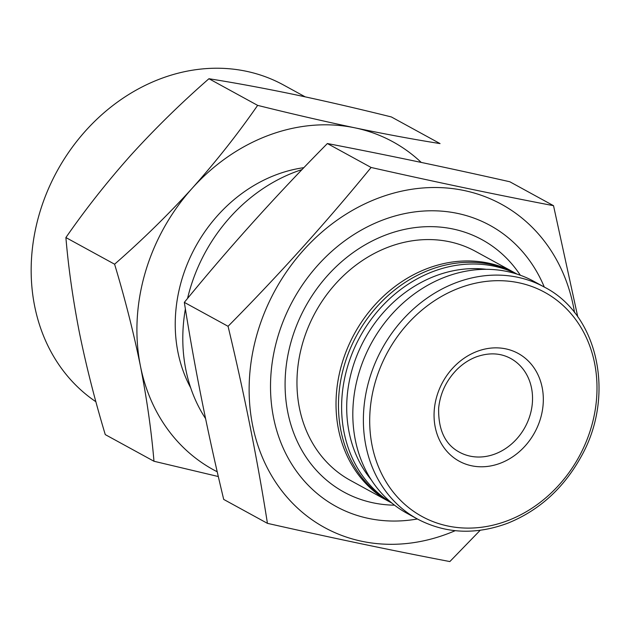 <?xml version="1.0" encoding="UTF-8"?>
<svg xmlns="http://www.w3.org/2000/svg" width="630" height="630" viewBox="0 0 630 630"><rect width="100%" height="100%" fill="white"/><g stroke="black" fill="none" stroke-linecap="round" stroke-linejoin="round"><path stroke-width="0.94" d="M218.334 476.54L153.972 461.255C151.389 430.747 146.885 399.034 140.443 366.101A186.937 159.555 118.7 0 0 217.24 471.783M140.443 366.101C133.702 333.026 125.087 299.061 114.597 264.206C142.215 240.101 168.108 214.751 192.284 188.165A186.937 159.555 118.7 0 0 140.443 366.101M192.284 188.165C216.098 161.453 237.888 133.851 257.639 105.375C291.769 113.865 324.23 121.354 355.013 127.859A186.937 159.555 118.7 0 0 192.284 188.165M421.234 162.414A186.937 159.555 118.7 0 0 355.013 127.859C385.426 134.174 413.776 139.419 440.055 143.593L391.356 116.944C357.186 108.447 324.726 100.957 293.989 94.461C263.505 88.129 235.155 82.876 208.939 78.726L257.639 105.375M303.896 167.659A143.845 122.779 118.7 0 0 276.94 174.486A143.845 122.779 118.7 0 0 190.685 387.82M302.053 169.572A160.225 136.765 118.7 0 0 296.084 171.636A160.225 136.765 118.7 0 0 187.543 298.462M185.385 308.944A160.225 136.765 118.7 0 0 205.561 418.58M520.341 275.247A143.845 122.779 118.7 0 0 386.788 234.596A143.845 122.779 118.7 0 0 285.146 388.623A143.845 122.779 118.7 0 0 394.522 505.173M515.946 273.491A130.489 111.384 118.7 0 0 514.726 272.814L475.674 251.441A130.489 111.384 118.7 0 0 389.222 246.787A130.489 111.384 118.7 0 0 298.872 359.769A130.489 111.384 118.7 0 0 350.382 480.383L389.434 501.756A130.489 111.384 118.7 0 0 390.663 502.417M514.726 272.814A130.489 111.384 118.7 0 0 428.282 268.159A130.489 111.384 118.7 0 0 337.932 381.142A130.489 111.384 118.7 0 0 389.434 501.756M517.23 274.184L517.167 274.144A130.489 111.384 118.7 0 0 430.723 269.498A130.489 111.384 118.7 0 0 340.373 382.473A130.489 111.384 118.7 0 0 391.876 503.094L391.947 503.126M516.813 274.05A130.489 111.384 118.7 0 0 433.873 271.223A130.489 111.384 118.7 0 0 343.917 381.961A130.489 111.384 118.7 0 0 391.608 502.85M486.305 269.317A126.717 108.155 118.7 0 0 436.291 275.617A126.717 108.155 118.7 0 0 371.172 479.706M544.407 287.123L533.846 281.342A132.19 112.833 118.7 0 0 446.276 276.633A132.19 112.833 118.7 0 0 354.753 391.08A132.19 112.833 118.7 0 0 406.933 513.261L417.485 519.041C445.567 533.76 475.705 535.13 507.882 523.152C539.13 510.458 563.511 488.36 581.025 456.852C615.801 395.695 598.327 314.583 544.407 287.123A132.19 112.833 118.7 0 0 456.837 282.405A132.19 112.833 118.7 0 0 365.313 396.861A132.19 112.833 118.7 0 0 417.485 519.041M477.493 351.249A61.417 52.424 118.7 0 0 447.993 452.521A61.417 52.424 118.7 0 0 540.603 418.194A61.417 52.424 118.7 0 0 477.493 351.249M114.597 264.206L65.898 237.557C85.593 209.121 107.384 181.519 131.253 154.767C155.389 128.229 181.29 102.887 208.939 78.726M153.972 461.255L105.265 434.606C94.807 399.861 86.192 365.896 79.419 332.703C72.962 299.612 68.45 267.9 65.898 237.557M305.172 96.839L283.516 84.987A184.259 157.279 118.7 0 0 161.445 78.419A184.259 157.279 118.7 0 0 35.17 230.864A184.259 157.279 118.7 0 0 95.894 401.743M455.199 530.688A184.259 157.279 -61.3 0 1 253.457 429.329A184.259 157.279 -61.3 0 1 380.418 197.332A184.259 157.279 -61.3 0 1 574.544 312.606M417.367 518.978A160.225 136.765 -61.3 0 1 272.191 409.799A160.225 136.765 -61.3 0 1 374.07 223.634A160.225 136.765 -61.3 0 1 544.288 287.052M577.797 316.914L553.526 205.687C495.786 194.631 434.983 181.889 371.101 167.47C326.742 221.807 279.066 274.751 228.06 326.301C244.251 393.663 257.379 459.341 267.435 523.349C331.309 537.768 392.12 550.51 449.851 561.566L480.186 530.303M267.435 523.349L223.705 499.417C207.514 432.054 194.386 366.369 184.33 302.368C228.69 248.031 276.373 195.087 327.372 143.538C385.111 154.602 445.922 167.336 509.796 181.755L553.526 205.687M327.372 143.538L371.101 167.47M184.33 302.368L228.06 326.301M460.042 287.752A127.772 109.061 118.7 0 0 398.672 498.417A127.772 109.061 118.7 0 0 591.334 427.022A127.772 109.061 118.7 0 0 460.042 287.752M459.396 452.175A53.408 45.588 118.7 0 0 525.026 427.203A53.408 45.588 118.7 0 0 510.678 358.462C500.527 352.981 489.179 352.414 476.619 356.761C469.476 359.407 462.94 363.652 456.986 369.471C446.339 380.339 440.228 393.199 438.653 408.043C438.165 429.778 445.079 444.489 459.396 452.175"/></g></svg>
